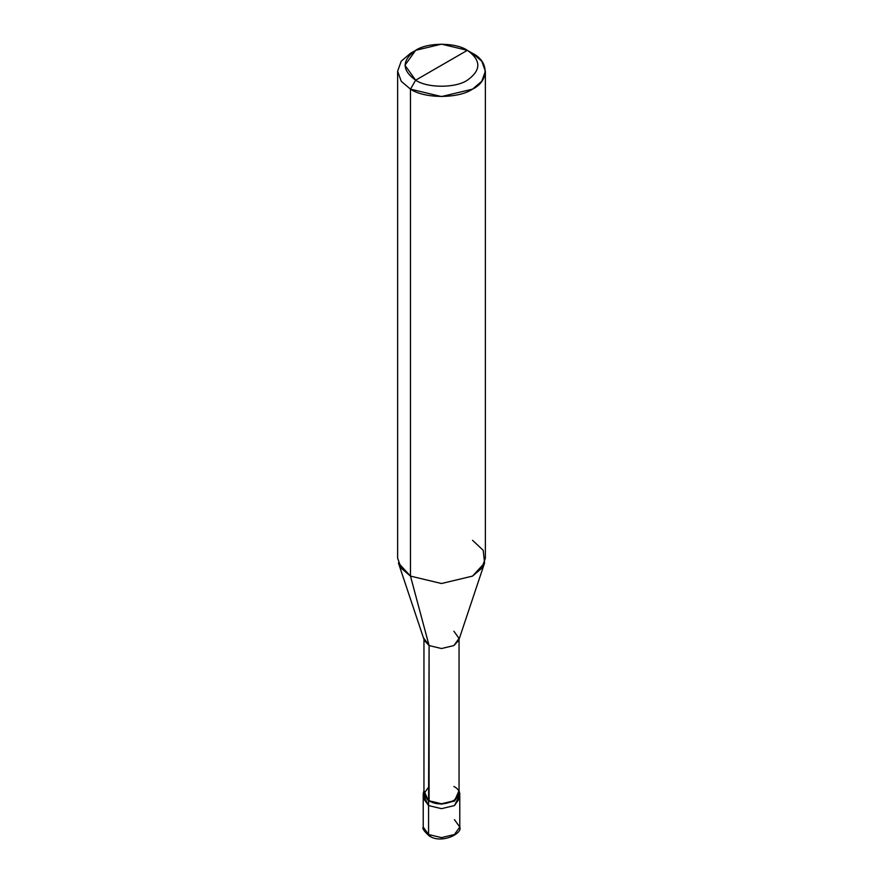<?xml version="1.0" encoding="UTF-8"?>
<svg xmlns="http://www.w3.org/2000/svg" width="883" height="883" viewBox="0 0 883 883"><rect width="100%" height="100%" fill="white"/><g stroke="black" fill="none" stroke-linecap="round" stroke-linejoin="round"><path stroke-width="1.32" d="M423.222 793.629L428.575 801.091L423.95 790.671L423.222 793.629L423.222 827.062C422.052 828.309 424.039 831.245 429.182 835.859L423.222 827.062L428.575 834.523L428.575 805.572L423.222 798.1L428.575 805.572L441.5 808.662L454.425 805.572L459.359 795.87L454.425 805.572L441.5 808.662L428.575 805.572L428.575 834.523L429.204 835.881L430.716 835.671M428.575 805.572L423.641 795.87L428.575 805.572L441.5 808.662L454.425 805.572L459.778 798.1L454.425 805.572L441.5 808.662L428.575 805.572L428.575 801.091L428.575 805.572M429.182 835.859C441.125 844.391 463.034 833.53 459.778 827.062L454.425 834.523L441.5 837.614L428.575 834.523L441.5 837.614L454.425 834.523L459.778 827.062L454.425 819.601M429.094 786.466L423.95 793.629L429.094 800.793L429.094 645.561L410.474 576.102L410.474 89.139L415.65 80.187C427.284 88.234 455.716 88.234 467.35 80.187C481.301 70.232 481.301 60.287 467.35 50.331L415.65 80.187C401.699 70.232 401.699 60.287 415.65 50.331C427.284 42.285 455.716 42.285 467.35 50.331C481.301 60.287 481.301 70.232 467.35 80.187C455.716 88.234 427.284 88.234 415.65 80.187L467.35 50.331L441.5 44.15L415.65 50.331L404.944 65.254L415.65 80.187L410.474 89.139L410.474 576.102L429.094 645.561L428.575 801.091L441.5 804.181L454.425 801.091L459.778 793.629L459.05 790.671L454.425 801.091L441.5 804.181L428.575 801.091L429.094 800.793L423.95 793.629L423.95 638.398L429.094 645.561L424.27 640.318L398.421 562.99L410.474 576.102L401.235 568.244L397.626 558.188L397.626 71.225L401.235 81.291L410.474 89.139L401.235 81.291L397.626 71.225L401.235 61.17L410.474 53.322L401.235 61.17L397.626 71.225M485.374 71.225L481.765 61.17L472.526 53.322C489.259 61.38 489.259 81.081 472.526 89.139C458.564 98.797 424.436 98.797 410.474 89.139L441.5 96.556L472.526 89.139L481.765 81.291L485.374 71.225L485.374 558.188L481.765 568.244L472.526 576.102L441.5 583.52L410.474 576.102L441.5 583.52L472.526 576.102L484.579 562.99L458.73 640.318L453.906 645.561L441.5 648.53L429.094 645.561L441.5 648.53L453.906 645.561L459.05 638.398L459.05 793.629L453.906 800.793L441.5 803.762L429.094 800.793C444.414 810.417 470.595 795.307 453.906 786.466M459.05 638.398L453.906 631.235M484.579 562.99L483.2 550.319L472.526 540.275M472.526 53.322L467.35 50.331L472.526 53.322M459.778 827.062L459.778 793.629M410.474 53.322L415.65 50.331"/></g></svg>
